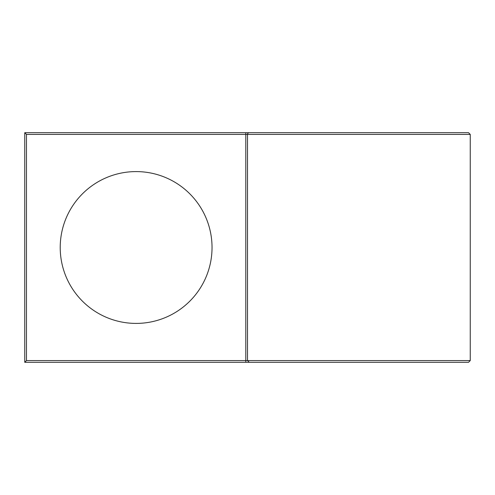 <?xml version="1.0" encoding="UTF-8"?>
<svg xmlns="http://www.w3.org/2000/svg" width="495" height="495" viewBox="0 0 495 495"><rect width="100%" height="100%" fill="white"/><g stroke="black" fill="none" stroke-linecap="round" stroke-linejoin="round"><path stroke-width="0.74" d="M245.798 132.697L24.75 132.697L26.464 134.411L245.798 134.411L245.798 132.697L468.536 132.697L470.25 134.411L470.25 360.589L247.512 360.589L247.512 134.411L470.25 134.411M60.217 247.5A75.908 75.908 0 0 0 136.125 323.408A75.908 75.908 0 0 0 212.033 247.5A75.908 75.908 0 0 0 136.125 171.592A75.908 75.908 0 0 0 60.217 247.5M470.25 360.589L468.536 362.303L24.75 362.303L26.464 360.589L26.464 134.411M24.75 362.303L24.75 132.697M249.226 132.697A1.714 1.714 90 0 0 247.512 134.411L245.798 134.411L245.798 360.589L26.464 360.589M245.798 362.303L245.798 360.589L247.512 360.589L249.226 362.303"/></g></svg>
